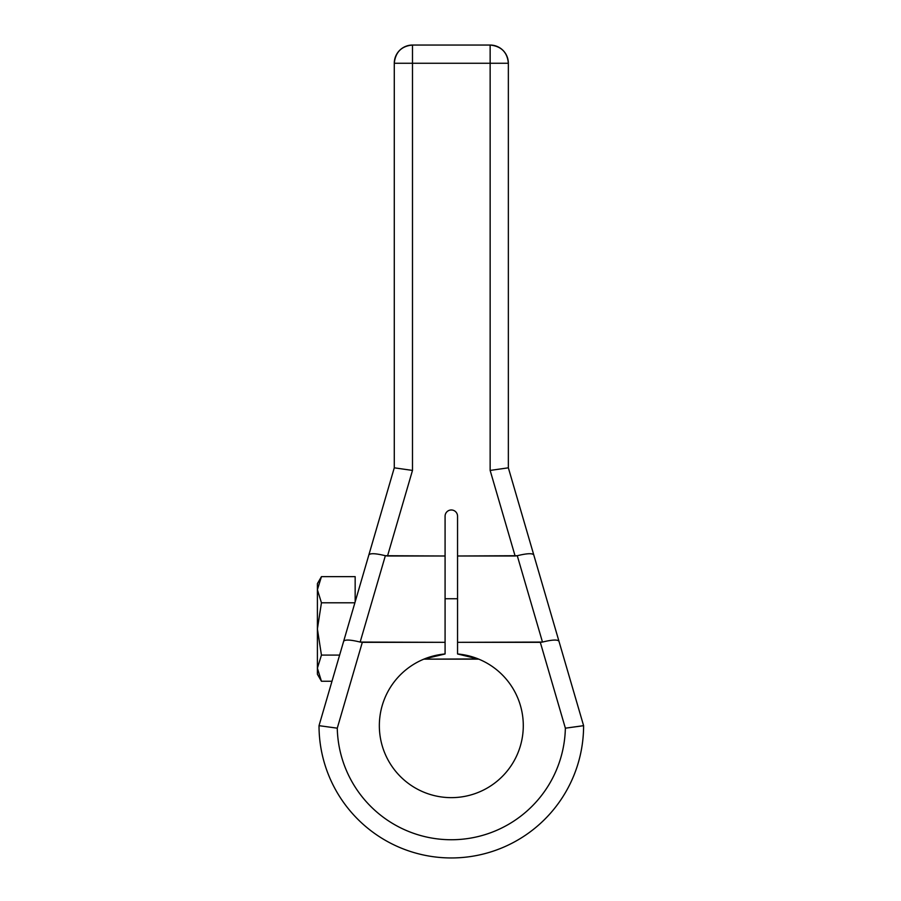 <?xml version="1.0" encoding="UTF-8"?>
<svg xmlns="http://www.w3.org/2000/svg" width="901" height="901" viewBox="0 0 901 901"><rect width="100%" height="100%" fill="white"/><g stroke="black" fill="none" stroke-linecap="round" stroke-linejoin="round"><path stroke-width="1.35" d="M355.163 601.834L355.163 576.64L321.443 576.64L317.4 589.716L317.4 628.943L317.4 589.716C317.4 581.686 317.4 581.686 317.4 589.716L321.443 602.792L317.4 628.943L317.4 668.17C317.4 676.2 317.4 676.2 317.4 668.17L317.4 668.17C317.4 676.2 317.4 676.2 317.4 668.17L317.4 589.716L321.443 576.64L317.4 589.716L321.443 576.64L355.163 576.64L355.163 601.834L355.163 576.64L321.443 576.64L317.4 589.716L321.443 602.792L354.893 602.792L321.443 602.792L317.4 628.943L321.443 655.095L317.4 668.17L321.443 681.246L331.996 681.246L321.443 681.246L317.4 674.241L317.4 628.943L321.443 602.792L317.4 628.943L321.443 655.095L317.4 668.17L321.443 655.095L339.621 655.095L321.443 655.095L317.4 668.17L321.443 681.246L331.996 681.246M478.251 658.935L423.875 659.138L478.758 659.138L457.55 653.968A71.967 71.967 0 0 1 512.579 763.44A71.967 71.967 0 0 1 390.054 763.44A71.967 71.967 0 0 1 445.083 653.968A71.967 71.967 0 0 0 390.054 763.44A71.967 71.967 0 0 0 512.579 763.44A71.967 71.967 0 0 0 457.55 653.968A71.967 71.967 0 0 1 512.579 763.44A71.967 71.967 0 0 1 390.054 763.44A71.967 71.967 0 0 1 445.083 653.968L445.083 516.217L445.083 642.334L362.315 642.334L337.267 728.177A114.078 114.078 0 0 0 451.311 839.743A114.078 114.078 0 0 0 565.366 728.177L540.307 642.334L457.55 642.334L457.55 653.968L457.55 555.996L517.275 555.714L542.481 642.064C552.189 639.687 557.685 639.428 558.969 641.275L583.6 725.665L565.366 728.177L540.307 642.334L542.481 642.064L457.55 642.334L457.55 653.968M424.382 658.935L445.083 653.968L445.083 642.334L360.152 642.064L385.358 555.714L445.083 555.996L387.52 555.996L412.489 470.423L412.489 63.261L490.144 63.261L490.144 470.423L508.355 467.822L583.6 725.665L580.74 726.082L583.6 725.665A132.289 132.289 0 0 1 451.311 857.955A132.289 132.289 0 0 1 319.022 725.665L368.858 554.926C370.142 553.09 375.638 553.349 385.358 555.714L360.152 642.064C350.444 639.687 344.948 639.428 343.653 641.275L394.278 467.822L412.489 470.423L387.52 555.996L385.358 555.714C375.638 553.349 370.142 553.09 368.858 554.926L394.278 467.822L394.278 63.261L412.489 63.261L412.489 470.423L394.278 467.822L394.278 63.261A18.211 18.211 0 0 1 412.489 45.05A18.211 18.211 0 0 0 394.278 63.261L412.489 63.261L394.278 63.261A18.211 18.211 0 0 1 412.489 45.05L412.489 63.261L412.489 45.05L490.144 45.05L490.144 63.261L412.489 63.261L490.144 63.261L490.144 45.05A18.211 18.211 0 0 1 508.355 63.261A18.211 18.211 0 0 0 490.144 45.05L490.144 63.261L508.355 63.261L490.144 63.261L490.144 470.423L515.113 555.996L490.144 470.423L490.144 63.261L508.355 63.261L508.355 467.822L558.969 641.275C557.685 639.428 552.189 639.687 542.481 642.064L517.275 555.714C526.984 553.349 532.491 553.09 533.775 554.926C532.491 553.09 526.984 553.349 517.275 555.714L457.55 555.996L457.55 516.217A6.228 6.228 0 0 0 451.311 509.977A6.228 6.228 0 0 0 445.083 516.217A6.228 6.228 0 0 1 451.311 509.977A6.228 6.228 0 0 1 457.55 516.217L457.55 642.334L457.55 516.217A6.228 6.228 0 0 0 451.311 509.977A6.228 6.228 0 0 0 445.083 516.217L445.083 555.996L387.52 555.996L412.489 470.423L412.489 45.05L490.144 45.05A18.211 18.211 0 0 1 508.355 63.261L508.355 467.822L490.144 470.423L515.113 555.996L457.55 555.996M355.163 598.748L356.064 598.748M445.083 598.748L457.55 598.748M317.4 589.716L317.4 583.645L321.443 576.64L317.4 589.716L321.443 602.792L317.4 628.943L321.443 655.095L317.4 668.17L321.443 681.246M321.894 726.082L319.022 725.665A132.289 132.289 0 0 0 451.311 857.955A132.289 132.289 0 0 0 583.6 725.665L558.969 641.275C557.685 639.428 552.189 639.687 542.481 642.064L457.55 642.334M445.083 653.968L445.083 642.334L362.315 642.334L337.267 728.177L319.022 725.665L343.653 641.275C344.948 639.428 350.444 639.687 360.152 642.064L362.315 642.334L337.267 728.177A114.078 114.078 0 0 0 451.311 839.743A114.078 114.078 0 0 0 565.366 728.177L580.74 726.082M423.875 659.138L478.758 659.138M337.267 728.177A114.078 114.078 0 0 0 451.311 839.743A114.078 114.078 0 0 0 565.366 728.177L540.307 642.334M362.315 642.334L360.152 642.064L385.358 555.714C375.638 553.349 370.142 553.09 368.858 554.926L394.278 467.822L394.278 63.261C395.438 52.134 401.508 46.052 412.489 45.05L490.144 45.05C501.271 46.21 507.342 52.281 508.355 63.261L508.355 467.822L558.969 641.275M445.083 642.334L445.083 555.996M542.481 642.064L517.275 555.714L515.113 555.996M360.152 642.064C350.444 639.687 344.948 639.428 343.653 641.275L368.858 554.926M354.893 602.792L321.443 602.792L317.4 628.943M339.621 655.095L321.443 655.095L317.4 668.17M565.366 728.177L583.6 725.665A132.289 132.289 0 0 1 451.311 857.955A132.289 132.289 0 0 1 319.022 725.665L343.653 641.275M517.275 555.714C526.984 553.349 532.491 553.09 533.775 554.926M508.355 467.822L490.144 470.423M385.358 555.714L387.52 555.996M394.278 467.822L412.489 470.423M412.489 45.05L407.781 45.669M508.355 63.261L507.736 58.554"/></g></svg>
